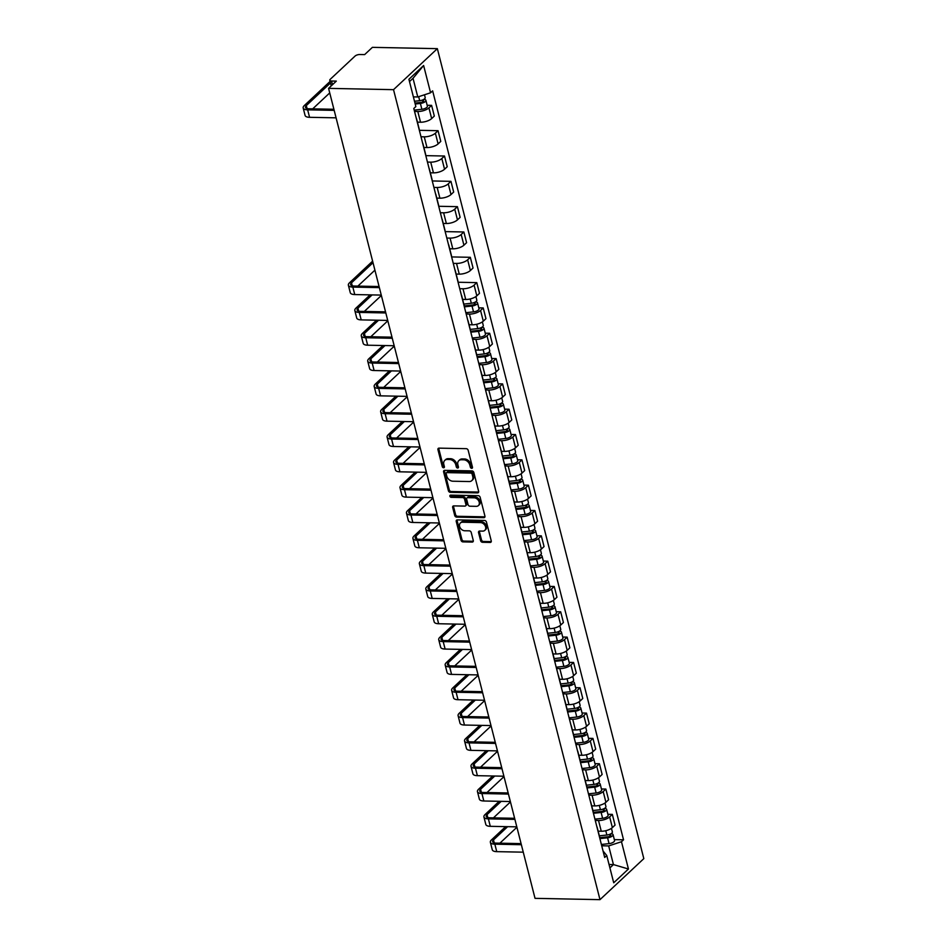 <?xml version="1.0" encoding="UTF-8"?>
<svg xmlns="http://www.w3.org/2000/svg" width="947" height="947" viewBox="0 0 947 947"><rect width="100%" height="100%" fill="white"/><g stroke="black" fill="none" stroke-linecap="round" stroke-linejoin="round"><path stroke-width="1.42" d="M471.713 468.315A1.255 0.935 -133.1 0 0 472.482 467.226L468.173 450.298A1.787 1.338 -133.1 0 0 466.255 448.677L439.053 448.132A1.787 1.338 -133.1 0 0 437.952 449.695L442.261 466.622A1.255 0.935 -133.1 0 0 444.38 466.658L443.823 464.468A5.718 4.297 -133.1 0 1 444.759 460.396A5.718 4.297 -133.1 0 1 447.363 459.473L449.624 459.52A5.718 4.297 -133.1 0 1 455.756 464.717L456.312 466.907A1.255 0.935 -133.1 0 0 458.431 466.942L457.875 464.752A5.718 4.297 -133.1 0 1 458.798 460.68A5.718 4.297 -133.1 0 1 461.414 459.757L463.675 459.792A5.718 4.297 -133.1 0 1 469.807 464.989L470.363 467.179A1.255 0.935 -133.1 0 0 471.713 468.315M480.603 540.666A1.787 1.338 -133.1 0 0 482.52 542.288L490.155 542.442A1.787 1.338 -133.1 0 0 491.256 540.879L486.462 522.069A1.787 1.338 -133.1 0 0 484.544 520.448L457.354 519.903A1.787 1.338 -133.1 0 0 456.241 521.466L461.035 540.275A1.787 1.338 -133.1 0 0 462.953 541.897L472.174 542.075A1.787 1.338 -133.1 0 0 473.275 540.512L471.227 532.474A1.787 1.338 -133.1 0 0 469.31 530.841L464.74 530.758A4.771 3.587 -133.1 0 1 460.147 527.739A4.771 3.587 -133.1 0 1 460.384 523.004A4.771 3.587 -133.1 0 1 462.562 522.235L480.472 522.59A4.771 3.587 -133.1 0 1 485.065 525.609A4.771 3.587 -133.1 0 1 484.817 530.344A4.771 3.587 -133.1 0 1 482.639 531.113L479.656 531.054A1.787 1.338 -133.1 0 0 478.555 532.616L480.603 540.666L481.478 539.837A1.787 1.338 -133.1 0 0 483.396 541.471L491.031 541.613A1.787 1.338 -133.1 0 0 491.28 541.601M599.984 899.65L535.031 898.348L328.573 88.367L393.526 89.669L599.984 899.65L643.818 858.633L437.348 48.652L372.396 47.35L364.642 54.606L359.872 54.512A3.634 1.421 -14.3 0 0 355.03 56.098L330.231 79.311A3.634 1.421 -14.3 0 0 329.781 80.27A3.634 1.421 -14.3 0 0 331.557 81.016L332.492 84.697M477.525 492.89A1.787 1.338 -133.1 0 0 478.626 491.327L473.831 472.517A1.787 1.338 -133.1 0 0 471.914 470.896L444.723 470.351A1.787 1.338 -133.1 0 0 443.61 471.914L448.405 490.724A1.787 1.338 -133.1 0 0 450.322 492.345L477.525 492.89L478.401 492.061A1.787 1.338 -133.1 0 0 478.649 492.049M480.153 497.293L484.935 516.103A1.787 1.338 -133.1 0 1 483.834 517.666L456.643 517.121A1.787 1.338 -133.1 0 1 454.726 515.499L452.678 507.45A1.787 1.338 -133.1 0 1 453.779 505.887L464.811 506.1A1.787 1.338 -133.1 0 0 465.912 504.538L464.551 499.211A1.787 1.338 -133.1 0 0 462.633 497.577L451.151 497.353A1.255 0.935 -133.1 0 1 450.583 495.127L478.235 495.672A1.787 1.338 -133.1 0 1 480.153 497.293M328.573 88.367L336.327 81.111L331.557 81.016M393.526 89.669L437.348 48.652M416.147 117.736A8.369 3.267 165.7 0 1 416.443 118.292A8.369 3.267 165.7 0 1 416.455 118.931M417.426 122.151L420.539 122.222A8.369 3.267 -14.3 0 0 431.654 118.588L428.92 107.875A8.369 3.267 165.7 0 1 417.805 111.509L414.549 111.438M428.92 107.875L431.595 105.366L427.156 105.283M419.19 129.644A8.369 3.267 -14.3 0 0 419.178 129.017L416.443 118.292M431.654 118.588L434.318 116.079L431.595 105.366M422.611 143.056A8.369 3.267 165.7 0 1 422.907 143.624A8.369 3.267 165.7 0 1 422.907 144.252M419.355 130.319L438.047 130.698L435.371 133.196A8.369 3.267 165.7 0 1 424.256 136.83L421.001 136.759M425.641 154.965A8.369 3.267 -14.3 0 0 425.629 154.337L422.907 143.624M423.889 147.483L426.99 147.543A8.369 3.267 -14.3 0 0 438.106 143.908L440.781 141.411L438.047 130.698M429.062 168.388A8.369 3.267 165.7 0 1 429.358 168.945A8.369 3.267 165.7 0 1 429.358 169.572M425.807 155.639L444.498 156.018L441.823 158.516A8.369 3.267 165.7 0 1 430.719 162.15L427.452 162.079M432.092 180.285A8.369 3.267 -14.3 0 0 432.092 179.658L429.358 168.945M430.34 172.804L433.442 172.863A8.369 3.267 -14.3 0 0 444.557 169.229L447.233 166.731L444.498 156.018M435.513 193.709A8.369 3.267 165.7 0 1 435.809 194.265A8.369 3.267 165.7 0 1 435.821 194.893M432.27 180.96L450.95 181.339L448.286 183.836A8.369 3.267 165.7 0 1 437.171 187.47L433.904 187.411M438.544 205.606A8.369 3.267 -14.3 0 0 438.544 204.978L435.809 194.265M436.792 198.124L439.905 198.183A8.369 3.267 -14.3 0 0 451.009 194.549L453.684 192.052L450.95 181.339M441.965 219.029A8.369 3.267 165.7 0 1 442.261 219.586A8.369 3.267 165.7 0 1 442.273 220.213M438.721 206.28L457.413 206.659L454.738 209.157A8.369 3.267 165.7 0 1 443.622 212.791L440.367 212.732M445.007 230.926A8.369 3.267 -14.3 0 0 444.995 230.299L442.261 219.586M443.243 223.445L446.357 223.504A8.369 3.267 -14.3 0 0 457.472 219.87L460.135 217.372L457.413 206.659M448.428 244.35A8.369 3.267 165.7 0 1 448.724 244.906A8.369 3.267 165.7 0 1 448.724 245.545M445.173 231.613L463.864 231.979L461.189 234.489A8.369 3.267 165.7 0 1 450.074 238.111L446.818 238.052M451.459 256.258A8.369 3.267 -14.3 0 0 451.447 255.619L448.724 244.906M449.707 248.765L452.808 248.824A8.369 3.267 -14.3 0 0 463.923 245.202L466.599 242.692L463.864 231.979M454.88 269.67A8.369 3.267 165.7 0 1 455.176 270.226A8.369 3.267 165.7 0 1 455.176 270.866M451.624 256.933L470.316 257.3L467.64 259.809A8.369 3.267 165.7 0 1 456.537 263.432L453.27 263.373M457.91 281.579A8.369 3.267 -14.3 0 0 457.91 280.939L455.176 270.226M456.158 274.085L459.259 274.145A8.369 3.267 -14.3 0 0 470.375 270.522L473.05 268.013L470.316 257.3M461.331 294.99A8.369 3.267 165.7 0 1 461.627 295.547A8.369 3.267 165.7 0 1 461.639 296.186M458.088 282.253L476.779 282.62L474.104 285.13A8.369 3.267 165.7 0 1 462.988 288.764L459.721 288.693M475.406 301.975A4.546 1.776 -14.3 0 1 477.537 302.91A4.546 1.776 -14.3 0 1 472.032 306.023L464.373 306.864A8.369 3.267 -14.3 0 0 464.361 306.26L461.627 295.547M462.61 299.406L465.723 299.477A8.369 3.267 -14.3 0 0 476.826 295.843L479.502 293.333L476.779 282.62M467.782 320.311A8.369 3.267 165.7 0 1 468.078 320.879A8.369 3.267 165.7 0 1 468.09 321.507M478.791 307.858L483.23 307.953L480.555 310.45A8.369 3.267 165.7 0 1 469.44 314.084L466.184 314.013M470.825 332.219A8.369 3.267 -14.3 0 0 470.813 331.592L468.078 320.879M469.061 324.726L472.174 324.797A8.369 3.267 -14.3 0 0 483.29 321.163L485.953 318.666L483.23 307.953M474.246 345.643A8.369 3.267 165.7 0 1 474.542 346.2A8.369 3.267 165.7 0 1 474.542 346.827M485.255 333.178L489.682 333.273L487.007 335.771A8.369 3.267 165.7 0 1 475.891 339.405L472.636 339.334M477.276 357.54A8.369 3.267 -14.3 0 0 477.264 356.912L474.542 346.2M475.524 350.059L478.626 350.118A8.369 3.267 -14.3 0 0 489.741 346.484L492.416 343.986L489.682 333.273M480.697 370.964A8.369 3.267 165.7 0 1 480.993 371.52A8.369 3.267 165.7 0 1 481.005 372.147M491.706 358.499L496.133 358.593L493.458 361.091A8.369 3.267 165.7 0 1 482.354 364.725L479.087 364.654M483.728 382.86A8.369 3.267 -14.3 0 0 483.728 382.233L480.993 371.52M481.976 375.379L485.077 375.438A8.369 3.267 -14.3 0 0 496.192 371.804L498.868 369.306L496.133 358.593M487.149 396.284A8.369 3.267 165.7 0 1 487.445 396.84A8.369 3.267 165.7 0 1 487.456 397.468M498.158 383.819L502.597 383.914L499.921 386.412A8.369 3.267 165.7 0 1 488.806 390.046L485.539 389.986M501.223 403.268A4.546 1.776 -14.3 0 1 503.354 404.191A4.546 1.776 -14.3 0 1 497.85 407.317L490.191 408.145A8.369 3.267 -14.3 0 0 490.179 407.553L487.445 396.84M488.427 400.699L491.54 400.759A8.369 3.267 -14.3 0 0 502.644 397.124L505.319 394.627L502.597 383.914M493.6 421.604A8.369 3.267 165.7 0 1 493.896 422.161A8.369 3.267 165.7 0 1 493.908 422.8M504.621 409.151L509.048 409.234L506.373 411.732A8.369 3.267 165.7 0 1 495.257 415.366L492.002 415.307M507.675 428.589A4.546 1.776 -14.3 0 1 509.806 429.512A4.546 1.776 -14.3 0 1 504.301 432.637L496.642 433.466A8.369 3.267 -14.3 0 0 496.63 432.874L493.896 422.161M494.89 426.02L497.992 426.079A8.369 3.267 -14.3 0 0 509.107 422.457L511.782 419.947L509.048 409.234M500.063 446.925A8.369 3.267 165.7 0 1 500.359 447.481A8.369 3.267 165.7 0 1 500.359 448.12M511.072 434.472L515.499 434.555L512.824 437.064A8.369 3.267 165.7 0 1 501.709 440.686L498.453 440.627M503.094 458.833A8.369 3.267 -14.3 0 0 503.082 458.194L500.359 447.481M501.342 451.34L504.443 451.399A8.369 3.267 -14.3 0 0 515.559 447.777L518.234 445.268L515.499 434.555M506.515 472.245A8.369 3.267 165.7 0 1 506.811 472.802A8.369 3.267 165.7 0 1 506.823 473.441M517.524 459.792L521.951 459.875L519.276 462.385A8.369 3.267 165.7 0 1 508.172 466.019L504.905 465.948M509.545 484.154A8.369 3.267 -14.3 0 0 509.545 483.515L506.811 472.802M507.793 476.661L510.895 476.732A8.369 3.267 -14.3 0 0 522.01 473.098L524.685 470.588L521.951 459.875M512.966 497.566A8.369 3.267 165.7 0 1 513.262 498.134A8.369 3.267 165.7 0 1 513.274 498.761M523.975 485.113L528.414 485.207L525.739 487.705A8.369 3.267 165.7 0 1 514.623 491.339L511.368 491.268M515.997 509.474A8.369 3.267 -14.3 0 0 515.997 508.847L513.262 498.134M514.245 501.981L517.358 502.052A8.369 3.267 -14.3 0 0 528.462 498.418L531.137 495.92L528.414 485.207M519.418 522.898A8.369 3.267 165.7 0 1 519.725 523.454A8.369 3.267 165.7 0 1 519.725 524.082M530.438 510.433L534.866 510.528L532.19 513.025A8.369 3.267 165.7 0 1 521.075 516.66L517.82 516.588M522.46 534.795A8.369 3.267 -14.3 0 0 522.448 534.167L519.725 523.454M520.708 527.313L523.809 527.372A8.369 3.267 -14.3 0 0 534.925 523.738L537.6 521.241L534.866 510.528M525.881 548.218A8.369 3.267 165.7 0 1 526.177 548.775A8.369 3.267 165.7 0 1 526.177 549.402M536.89 535.753L541.317 535.848L538.642 538.346A8.369 3.267 165.7 0 1 527.538 541.98L524.271 541.909M539.944 555.202A4.546 1.776 -14.3 0 1 542.075 556.126A4.546 1.776 -14.3 0 1 536.57 559.251L528.923 560.079A8.369 3.267 -14.3 0 0 528.9 559.488L526.177 548.775M527.159 552.634L530.261 552.693A8.369 3.267 -14.3 0 0 541.376 549.059L544.052 546.561L541.317 535.848M532.332 573.539A8.369 3.267 165.7 0 1 532.628 574.095A8.369 3.267 165.7 0 1 532.64 574.722M543.341 561.074L547.768 561.169L545.105 563.666A8.369 3.267 165.7 0 1 533.99 567.3L530.722 567.241M546.395 580.523A4.546 1.776 -14.3 0 1 548.538 581.446A4.546 1.776 -14.3 0 1 543.022 584.571L535.375 585.4A8.369 3.267 -14.3 0 0 535.363 584.808L532.628 574.095M533.611 577.954L536.712 578.013A8.369 3.267 -14.3 0 0 547.828 574.379L550.503 571.881L547.768 561.169M538.784 598.859A8.369 3.267 165.7 0 1 539.08 599.415A8.369 3.267 165.7 0 1 539.092 600.055M549.793 586.406L554.232 586.489L551.556 588.987A8.369 3.267 165.7 0 1 540.441 592.621L537.186 592.562M541.826 610.768A8.369 3.267 -14.3 0 0 541.814 610.128L539.08 599.415M540.062 603.275L543.176 603.334A8.369 3.267 -14.3 0 0 554.279 599.7L556.954 597.202L554.232 586.489M545.235 624.18A8.369 3.267 165.7 0 1 545.543 624.736A8.369 3.267 165.7 0 1 545.543 625.375M556.256 611.726L560.683 611.809L558.008 614.319A8.369 3.267 165.7 0 1 546.893 617.941L543.637 617.882M548.277 636.088A8.369 3.267 -14.3 0 0 548.266 635.449L545.543 624.736M546.526 628.595L549.627 628.654A8.369 3.267 -14.3 0 0 560.742 625.032L563.418 622.522L560.683 611.809M551.699 649.5A8.369 3.267 165.7 0 1 551.994 650.056A8.369 3.267 165.7 0 1 551.994 650.696M562.707 637.047L567.135 637.13L564.459 639.639A8.369 3.267 165.7 0 1 553.356 643.273L550.089 643.202M554.729 661.408A8.369 3.267 -14.3 0 0 554.717 660.769L551.994 650.056M552.977 653.915L556.078 653.986A8.369 3.267 -14.3 0 0 567.194 650.352L569.869 647.843L567.135 637.13M558.15 674.82A8.369 3.267 165.7 0 1 558.446 675.389A8.369 3.267 165.7 0 1 558.458 676.016M569.159 662.367L573.586 662.45L570.923 664.96A8.369 3.267 165.7 0 1 559.807 668.594L556.54 668.523M561.18 686.729A8.369 3.267 -14.3 0 0 561.18 686.102L558.446 675.389M559.428 679.236L562.542 679.307A8.369 3.267 -14.3 0 0 573.645 675.673L576.321 673.175L573.586 662.45M564.601 700.153A8.369 3.267 165.7 0 1 564.897 700.709A8.369 3.267 165.7 0 1 564.909 701.336M575.61 687.688L580.049 687.782L577.374 690.28A8.369 3.267 165.7 0 1 566.259 693.914L563.003 693.843M578.676 707.137A4.546 1.776 -14.3 0 1 580.807 708.06A4.546 1.776 -14.3 0 1 575.303 711.185L567.644 712.014A8.369 3.267 -14.3 0 0 567.632 711.422L564.897 700.709M565.88 704.568L568.993 704.627A8.369 3.267 -14.3 0 0 580.109 700.993L582.772 698.495L580.049 687.782M571.065 725.473A8.369 3.267 165.7 0 1 571.361 726.029A8.369 3.267 165.7 0 1 571.361 726.657M582.074 713.008L586.501 713.103L583.826 715.601A8.369 3.267 165.7 0 1 572.71 719.235L569.455 719.164M585.128 732.457A4.546 1.776 -14.3 0 1 587.258 733.38A4.546 1.776 -14.3 0 1 581.754 736.506L574.095 737.334A8.369 3.267 -14.3 0 0 574.083 736.742L571.361 726.029M572.343 729.888L575.445 729.948A8.369 3.267 -14.3 0 0 586.56 726.313L589.235 723.816L586.501 713.103M577.516 750.793A8.369 3.267 165.7 0 1 577.812 751.35A8.369 3.267 165.7 0 1 577.812 751.977M588.525 738.329L592.952 738.423L590.277 740.921A8.369 3.267 165.7 0 1 579.173 744.555L575.906 744.496M580.547 762.69A8.369 3.267 -14.3 0 0 580.547 762.063L577.812 751.35M578.795 755.209L581.896 755.268A8.369 3.267 -14.3 0 0 593.011 751.634L595.687 749.136L592.952 738.423M583.968 776.114A8.369 3.267 165.7 0 1 584.263 776.67A8.369 3.267 165.7 0 1 584.275 777.298M594.976 763.661L599.404 763.744L596.74 766.241A8.369 3.267 165.7 0 1 585.625 769.875L582.358 769.816M586.998 788.022A8.369 3.267 -14.3 0 0 586.998 787.383L584.263 776.67M585.246 780.529L588.359 780.588A8.369 3.267 -14.3 0 0 599.463 776.954L602.138 774.457L599.404 763.744M590.419 801.434A8.369 3.267 165.7 0 1 590.715 801.991A8.369 3.267 165.7 0 1 590.727 802.63M601.428 788.981L605.867 789.064L603.192 791.574A8.369 3.267 165.7 0 1 592.076 795.196L588.821 795.137M593.461 813.343A8.369 3.267 -14.3 0 0 593.449 812.704L590.715 801.991M591.697 805.85L594.811 805.909A8.369 3.267 -14.3 0 0 605.926 802.287L608.59 799.777L605.867 789.064M596.882 826.755A8.369 3.267 165.7 0 1 597.178 827.311A8.369 3.267 165.7 0 1 597.178 827.95M607.891 814.302L612.318 814.384L609.643 816.894A8.369 3.267 165.7 0 1 598.528 820.516L595.272 820.457M599.913 838.663A8.369 3.267 -14.3 0 0 599.901 838.024L597.178 827.311M598.161 831.17L601.262 831.241A8.369 3.267 -14.3 0 0 612.378 827.607L615.053 825.097L612.318 814.384M413.389 96.878L417.781 96.973L413.022 78.305L409.495 81.608M609.915 867.89L613.443 864.587L608.684 845.92L621.481 841.729L628.441 869.003L613.715 882.782L606.755 855.52L604.695 857.449L413.792 108.491L415.851 106.573L408.903 79.299L423.629 65.521L430.577 92.782L417.781 96.973M621.481 841.729L623.54 839.811L432.637 90.853L430.577 92.782M609.051 864.493L613.443 864.587L628.441 869.003M603.061 850.998L606.755 855.52M608.684 845.92L601.724 845.778M614.343 839.622L623.54 839.811M423.629 65.521L413.022 78.305M472.517 467.498A1.255 0.935 -133.1 0 1 471.239 466.362L470.683 464.172A5.718 4.297 -133.1 0 0 464.551 458.975L463.675 459.792M458.798 460.68L459.686 459.863A5.718 4.297 -133.1 0 1 462.29 458.928L464.551 458.975M444.759 460.396L445.635 459.579A5.718 4.297 -133.1 0 1 448.239 458.656L450.5 458.691A5.718 4.297 -133.1 0 1 456.632 463.888L457.188 466.078A1.255 0.935 -133.1 0 0 458.466 467.214M438.804 448.144A1.787 1.338 -133.1 0 0 438.828 448.866L443.137 465.806A1.255 0.935 -133.1 0 0 444.415 466.93M444.474 470.375A1.787 1.338 -133.1 0 0 444.498 471.097L449.28 489.895A1.787 1.338 -133.1 0 0 451.198 491.517L478.401 492.061M472.162 474.234A1.255 0.935 -133.1 0 0 470.825 473.098L446.948 472.624A1.255 0.935 -133.1 0 0 446.179 473.713L446.771 476.021A5.718 4.297 -133.1 0 0 452.903 481.218L469.215 481.55A5.718 4.297 -133.1 0 0 471.819 480.614A5.718 4.297 -133.1 0 0 472.754 476.542L472.162 474.234L473.038 473.417A1.255 0.935 -133.1 0 0 471.701 472.281L470.825 473.098M446.38 472.825L447.256 471.997A1.255 0.935 -133.1 0 1 447.824 471.795L471.701 472.281M471.819 480.614L472.695 479.798A5.718 4.297 -133.1 0 0 473.63 475.725L472.754 476.542M473.038 473.417L473.63 475.725M453.53 505.899A1.787 1.338 -133.1 0 0 453.554 506.633L455.602 514.671A1.787 1.338 -133.1 0 0 457.519 516.293L484.71 516.837A1.787 1.338 -133.1 0 0 484.959 516.825M465.616 505.816L466.492 505A1.787 1.338 -133.1 0 0 466.788 503.721L465.427 498.382A1.787 1.338 -133.1 0 0 463.509 496.761L452.027 496.536L451.151 497.353M450.654 495.127A1.255 0.935 -133.1 0 0 452.027 496.536M476.246 506.337A4.771 3.587 -133.1 0 0 478.424 505.556A4.771 3.587 -133.1 0 0 478.673 500.821A4.771 3.587 -133.1 0 0 474.08 497.814L467.771 497.684A1.787 1.338 -133.1 0 0 466.67 499.247L468.031 504.585A1.787 1.338 -133.1 0 0 469.949 506.207L476.246 506.337M478.424 505.556L479.3 504.739A4.771 3.587 -133.1 0 0 479.549 500.004A4.771 3.587 -133.1 0 0 474.956 496.986L474.08 497.814M466.954 497.98L467.83 497.151A1.787 1.338 -133.1 0 1 468.647 496.867L474.956 496.986M479.407 531.066A1.787 1.338 -133.1 0 0 479.431 531.8L481.478 539.837M484.817 530.344L485.693 529.515A4.771 3.587 -133.1 0 0 485.941 524.78A4.771 3.587 -133.1 0 0 481.348 521.773L480.472 522.59M460.384 523.004L461.26 522.188A4.771 3.587 -133.1 0 1 463.438 521.406L481.348 521.773M457.105 519.927A1.787 1.338 -133.1 0 0 457.117 520.649L461.911 539.447A1.787 1.338 -133.1 0 0 463.829 541.068L473.05 541.258A1.787 1.338 -133.1 0 0 473.299 541.246M414.964 103.069L420.965 102.418A2.178 0.852 -14.3 0 0 423.605 100.915A2.178 0.852 -14.3 0 0 422.54 100.465L423.558 99.518M415.2 104.016L420.385 103.448A4.546 1.776 -14.3 0 0 425.901 100.335A4.546 1.776 -14.3 0 0 423.771 99.399M414.206 110.124L421.877 109.296A4.546 1.776 -14.3 0 0 427.393 106.171L425.901 100.335M422.433 100.027L422.883 101.814M414.502 101.258L419.687 100.69A4.546 1.776 -14.3 0 0 425.191 97.565L424.481 94.783M330.467 82.969L306.319 105.579A6.818 2.663 -14.3 0 0 305.479 107.378A6.818 2.663 -14.3 0 0 308.805 108.775L333.9 109.272M334.173 110.373L307.657 109.84A9.186 3.575 165.7 0 1 303.182 107.97A9.186 3.575 165.7 0 1 304.318 105.543L330.077 81.43M336.078 117.83L309.562 117.31A9.186 3.575 165.7 0 1 305.088 115.427L303.182 107.97M329.734 92.913L312.699 108.846M464.267 305.893L472.6 304.993A2.178 0.852 -14.3 0 0 475.24 303.49A2.178 0.852 -14.3 0 0 474.175 303.04L475.193 302.105M465.841 312.699L473.512 311.871A4.546 1.776 -14.3 0 0 479.028 308.746L477.537 302.91M474.068 302.614L474.518 304.389M463.805 304.082L471.322 303.265A4.546 1.776 -14.3 0 0 476.826 300.152L475.915 296.565M470.718 331.213L479.052 330.314A2.178 0.852 -14.3 0 0 481.703 328.81A2.178 0.852 -14.3 0 0 480.638 328.372L481.644 327.425M470.825 332.184L478.484 331.355A4.546 1.776 -14.3 0 0 483.988 328.23A4.546 1.776 -14.3 0 0 481.857 327.307M472.304 338.032L479.975 337.191A4.546 1.776 -14.3 0 0 485.48 334.066L483.988 328.23M480.52 327.934L480.981 329.71M470.257 329.402L477.773 328.585A4.546 1.776 -14.3 0 0 483.29 325.472L482.378 321.885M477.17 356.534L485.503 355.634A2.178 0.852 -14.3 0 0 488.155 354.131A2.178 0.852 -14.3 0 0 487.089 353.693L488.096 352.746M477.288 357.504L484.935 356.676A4.546 1.776 -14.3 0 0 490.439 353.551A4.546 1.776 -14.3 0 0 488.309 352.627M478.756 363.352L486.427 362.512A4.546 1.776 -14.3 0 0 491.931 359.398L490.439 353.551M486.983 353.255L487.433 355.03M476.708 354.734L484.237 353.918A4.546 1.776 -14.3 0 0 489.741 350.792L488.83 347.206M483.633 381.854L491.967 380.954A2.178 0.852 -14.3 0 0 494.606 379.451A2.178 0.852 -14.3 0 0 493.541 379.013L494.547 378.066M483.739 382.825L491.386 381.996A4.546 1.776 -14.3 0 0 496.903 378.871A4.546 1.776 -14.3 0 0 494.76 377.948M485.207 388.672L492.878 387.832A4.546 1.776 -14.3 0 0 498.382 384.719L496.903 378.871M493.434 378.575L493.884 380.351M483.171 380.055L490.688 379.238A4.546 1.776 -14.3 0 0 496.192 376.113L495.281 372.538M490.084 407.186L498.418 406.275A2.178 0.852 -14.3 0 0 501.058 404.783A2.178 0.852 -14.3 0 0 499.992 404.333L501.01 403.386M491.659 413.993L499.329 413.164A4.546 1.776 -14.3 0 0 504.846 410.039L503.354 404.191M499.886 403.896L500.336 405.683M489.623 405.375L497.139 404.558A4.546 1.776 -14.3 0 0 502.644 401.433L501.732 397.858M496.536 432.507L504.869 431.595A2.178 0.852 -14.3 0 0 507.521 430.104A2.178 0.852 -14.3 0 0 506.456 429.654L507.462 428.707M498.122 439.313L505.793 438.485A4.546 1.776 -14.3 0 0 511.297 435.36L509.806 429.512M506.337 429.216L506.799 431.003M496.074 430.696L503.591 429.879A4.546 1.776 -14.3 0 0 509.107 426.754L508.196 423.179M502.987 457.827L511.321 456.916A2.178 0.852 -14.3 0 0 513.972 455.424A2.178 0.852 -14.3 0 0 512.907 454.974L513.913 454.027M503.106 458.786L510.753 457.957A4.546 1.776 -14.3 0 0 516.257 454.844A4.546 1.776 -14.3 0 0 514.126 453.909M504.573 464.634L512.244 463.805A4.546 1.776 -14.3 0 0 517.749 460.68L516.257 454.844M512.801 454.536L513.25 456.324M502.526 456.016L510.054 455.199A4.546 1.776 -14.3 0 0 515.559 452.074L514.647 448.499M509.45 483.148L517.784 482.248A2.178 0.852 -14.3 0 0 520.424 480.745A2.178 0.852 -14.3 0 0 519.358 480.295L520.377 479.36M509.557 484.118L517.204 483.278A4.546 1.776 -14.3 0 0 522.72 480.165A4.546 1.776 -14.3 0 0 520.578 479.229M511.025 489.954L518.696 489.126A4.546 1.776 -14.3 0 0 524.2 486L522.72 480.165M519.252 479.857L519.702 481.644M508.989 481.336L516.506 480.52A4.546 1.776 -14.3 0 0 522.01 477.406L521.099 473.82M515.902 508.468L524.236 507.568A2.178 0.852 -14.3 0 0 526.875 506.065A2.178 0.852 -14.3 0 0 525.81 505.627L526.828 504.68M516.008 509.439L523.667 508.61A4.546 1.776 -14.3 0 0 529.172 505.485A4.546 1.776 -14.3 0 0 527.041 504.562M517.488 515.275L525.147 514.446A4.546 1.776 -14.3 0 0 530.663 511.321L529.172 505.485M525.703 505.189L526.153 506.965M515.44 506.657L522.957 505.84A4.546 1.776 -14.3 0 0 528.462 502.727L527.55 499.14M522.353 533.788L530.687 532.889A2.178 0.852 -14.3 0 0 533.339 531.385A2.178 0.852 -14.3 0 0 532.273 530.947L533.279 530M522.46 534.759L530.119 533.93A4.546 1.776 -14.3 0 0 535.623 530.805A4.546 1.776 -14.3 0 0 533.492 529.882M523.94 540.607L531.61 539.766A4.546 1.776 -14.3 0 0 537.115 536.653L535.623 530.805M532.155 530.509L532.616 532.285M521.892 531.977L529.409 531.172A4.546 1.776 -14.3 0 0 534.925 528.047L534.013 524.46M528.805 559.109L537.138 558.209A2.178 0.852 -14.3 0 0 539.79 556.706A2.178 0.852 -14.3 0 0 538.725 556.268L539.731 555.321M530.391 565.927L538.062 565.087A4.546 1.776 -14.3 0 0 543.566 561.973L542.075 556.126M538.618 555.83L539.068 557.605M528.343 557.31L535.872 556.493A4.546 1.776 -14.3 0 0 541.376 553.368L540.465 549.793M535.268 584.441L543.602 583.53A2.178 0.852 -14.3 0 0 546.241 582.038A2.178 0.852 -14.3 0 0 545.176 581.588L546.194 580.641M536.842 591.248L544.513 590.419A4.546 1.776 -14.3 0 0 550.029 587.294L548.538 581.446M545.07 581.15L545.519 582.938M534.806 582.63L542.323 581.813A4.546 1.776 -14.3 0 0 547.828 578.688L546.916 575.113M541.72 609.761L550.053 608.85A2.178 0.852 -14.3 0 0 552.693 607.358A2.178 0.852 -14.3 0 0 551.639 606.909L552.646 605.962M541.826 610.72L549.485 609.892A4.546 1.776 -14.3 0 0 554.989 606.767A4.546 1.776 -14.3 0 0 552.859 605.843M543.306 616.568L550.965 615.739A4.546 1.776 -14.3 0 0 556.481 612.614L554.989 606.767M551.521 606.471L551.971 608.258M541.258 607.95L548.775 607.134A4.546 1.776 -14.3 0 0 554.291 604.008L553.368 600.434M548.171 635.082L556.505 634.17A2.178 0.852 -14.3 0 0 559.156 632.679A2.178 0.852 -14.3 0 0 558.091 632.229L559.097 631.282M548.277 636.041L555.936 635.212A4.546 1.776 -14.3 0 0 561.441 632.087A4.546 1.776 -14.3 0 0 559.31 631.164M549.757 641.888L557.428 641.06A4.546 1.776 -14.3 0 0 562.932 637.935L561.441 632.087M557.972 631.791L558.434 633.579M547.709 633.271L555.226 632.454A4.546 1.776 -14.3 0 0 560.742 629.329L559.831 625.754M373.011 262.698L351.503 282.833A6.818 2.663 -14.3 0 0 350.662 284.633A6.818 2.663 -14.3 0 0 353.977 286.03L379.084 286.527M379.356 287.628L352.84 287.095A9.186 3.575 165.7 0 1 348.366 285.213A9.186 3.575 165.7 0 1 349.502 282.798L372.609 261.159M381.262 295.085L354.746 294.564A9.186 3.575 165.7 0 1 350.272 292.682L348.366 285.213M374.905 270.167L357.883 286.101M372.112 294.908L357.954 308.154A6.818 2.663 -14.3 0 0 357.114 309.953A6.818 2.663 -14.3 0 0 360.44 311.35L385.536 311.847M385.808 312.948L359.292 312.415A9.186 3.575 165.7 0 1 354.817 310.545A9.186 3.575 165.7 0 1 355.954 308.118L370.111 294.872M387.714 320.417L361.198 319.885A9.186 3.575 165.7 0 1 356.723 318.003L354.817 310.545M381.369 295.488L364.335 311.421M378.563 320.228L364.406 333.474A6.818 2.663 -14.3 0 0 363.565 335.274A6.818 2.663 -14.3 0 0 366.891 336.67L391.987 337.168M392.271 338.268L365.755 337.736A9.186 3.575 165.7 0 1 361.281 335.865A9.186 3.575 165.7 0 1 362.405 333.439L376.563 320.193M394.177 345.738L367.661 345.205A9.186 3.575 165.7 0 1 363.186 343.335L361.281 335.865M387.82 320.808L370.798 336.753M385.015 345.548L370.857 358.795A6.818 2.663 -14.3 0 0 370.028 360.606A6.818 2.663 -14.3 0 0 373.343 361.991L398.438 362.5M398.723 363.589L372.207 363.056A9.186 3.575 165.7 0 1 367.732 361.186A9.186 3.575 165.7 0 1 368.857 358.759L383.014 345.513M400.628 371.058L374.112 370.526A9.186 3.575 165.7 0 1 369.638 368.655L367.732 361.186M394.272 346.14L377.249 362.074M391.466 370.869L377.32 384.127A6.818 2.663 -14.3 0 0 376.48 385.926A6.818 2.663 -14.3 0 0 379.806 387.311L404.831 387.82M405.174 388.909L378.658 388.377A9.186 3.575 165.7 0 1 374.183 386.506A9.186 3.575 165.7 0 1 375.32 384.08L389.466 370.833M407.08 396.379L380.564 395.846A9.186 3.575 165.7 0 1 376.089 393.976L374.183 386.506M400.723 371.461L383.701 387.394M397.929 396.201L383.772 409.447A6.818 2.663 -14.3 0 0 382.931 411.247A6.818 2.663 -14.3 0 0 386.258 412.632L411.353 413.141M411.637 414.23L385.121 413.697A9.186 3.575 165.7 0 1 380.647 411.827A9.186 3.575 165.7 0 1 381.771 409.4L395.929 396.154M413.531 421.699L387.015 421.166A9.186 3.575 165.7 0 1 382.541 419.296L380.647 411.827M407.186 396.781L390.152 412.714M404.381 421.522L390.223 434.768A6.818 2.663 -14.3 0 0 389.383 436.567A6.818 2.663 -14.3 0 0 392.709 437.964L417.805 438.461M418.089 439.55L391.573 439.029A9.186 3.575 165.7 0 1 387.098 437.147A9.186 3.575 165.7 0 1 388.223 434.72L402.38 421.474M419.995 447.02L393.478 446.487A9.186 3.575 165.7 0 1 389.004 444.617L387.098 437.147M413.638 422.102L396.615 438.035M410.832 446.842L396.675 460.088A6.818 2.663 -14.3 0 0 395.846 461.887A6.818 2.663 -14.3 0 0 399.161 463.284L424.256 463.781M424.54 464.882L398.024 464.35A9.186 3.575 165.7 0 1 393.55 462.467A9.186 3.575 165.7 0 1 394.674 460.053L408.832 446.795M426.446 472.34L399.93 471.819A9.186 3.575 165.7 0 1 395.455 469.937L393.55 462.467M420.089 447.422L403.067 463.355M417.296 472.162L403.138 485.409A6.818 2.663 -14.3 0 0 402.297 487.208A6.818 2.663 -14.3 0 0 405.624 488.605L430.719 489.102M430.992 490.203L404.476 489.67A9.186 3.575 165.7 0 1 400.001 487.8A9.186 3.575 165.7 0 1 401.137 485.373L415.283 472.127M432.897 497.672L406.381 497.139A9.186 3.575 165.7 0 1 401.907 495.257L400.001 487.8M426.541 472.742L409.518 488.676M423.747 497.483L409.589 510.729A6.818 2.663 -14.3 0 0 408.749 512.528A6.818 2.663 -14.3 0 0 412.075 513.925L437.112 514.422M437.455 515.523L410.939 514.99A9.186 3.575 165.7 0 1 406.464 513.12A9.186 3.575 165.7 0 1 407.589 510.693L421.746 497.447M439.349 522.993L412.833 522.46A9.186 3.575 165.7 0 1 408.358 520.59L406.464 513.12M433.004 498.063L415.97 514.008M430.198 522.803L416.041 536.049A6.818 2.663 -14.3 0 0 415.2 537.86A6.818 2.663 -14.3 0 0 418.527 539.245L443.622 539.754M443.906 540.844L417.39 540.311A9.186 3.575 165.7 0 1 412.916 538.441A9.186 3.575 165.7 0 1 414.04 536.014L428.198 522.768M445.812 548.313L419.296 547.78A9.186 3.575 165.7 0 1 414.822 545.91L412.916 538.441M439.455 523.395L422.433 539.328M436.65 548.124L422.492 561.382A6.818 2.663 -14.3 0 0 421.664 563.181A6.818 2.663 -14.3 0 0 424.978 564.566L450.085 565.075M450.358 566.164L423.842 565.631A9.186 3.575 165.7 0 1 419.367 563.761A9.186 3.575 165.7 0 1 420.492 561.334L434.649 548.088M452.264 573.633L425.748 573.101A9.186 3.575 165.7 0 1 421.273 571.23L419.367 563.761M445.907 548.715L428.884 564.649M443.113 573.444L428.955 586.702A6.818 2.663 -14.3 0 0 428.115 588.501A6.818 2.663 -14.3 0 0 431.441 589.886L456.537 590.395M456.809 591.484L430.293 590.952A9.186 3.575 165.7 0 1 425.819 589.081A9.186 3.575 165.7 0 1 426.955 586.655L441.113 573.409M458.715 598.954L432.199 598.421A9.186 3.575 165.7 0 1 427.724 596.551L425.819 589.081M452.37 574.036L435.336 589.969M449.565 598.776L435.407 612.022A6.818 2.663 -14.3 0 0 434.566 613.822A6.818 2.663 -14.3 0 0 437.893 615.207L462.988 615.716M463.272 616.805L436.756 616.284A9.186 3.575 165.7 0 1 432.282 614.402A9.186 3.575 165.7 0 1 433.406 611.975L447.564 598.729M465.166 624.274L438.65 623.742A9.186 3.575 165.7 0 1 434.176 621.871L432.282 614.402M458.822 599.356L441.799 615.29M456.016 624.097L441.858 637.343A6.818 2.663 -14.3 0 0 441.018 639.142A6.818 2.663 -14.3 0 0 444.344 640.539L469.44 641.036M469.724 642.137L443.208 641.604A9.186 3.575 165.7 0 1 438.733 639.722A9.186 3.575 165.7 0 1 439.858 637.307L454.015 624.049M471.63 649.595L445.114 649.062A9.186 3.575 165.7 0 1 440.639 647.192L438.733 639.722M465.273 624.677L448.251 640.61M554.622 660.402L562.968 659.503A2.178 0.852 -14.3 0 0 565.608 657.999A2.178 0.852 -14.3 0 0 564.542 657.549L565.548 656.614M554.741 661.361L562.388 660.533A4.546 1.776 -14.3 0 0 567.892 657.419A4.546 1.776 -14.3 0 0 565.761 656.484M556.209 667.209L563.879 666.38A4.546 1.776 -14.3 0 0 569.384 663.255L567.892 657.419M564.436 657.111L564.885 658.899M554.173 658.591L561.689 657.774A4.546 1.776 -14.3 0 0 567.194 654.649L566.282 651.074M462.467 649.417L448.31 662.663A6.818 2.663 -14.3 0 0 447.481 664.463A6.818 2.663 -14.3 0 0 450.796 665.859L475.903 666.357M476.175 667.457L449.659 666.925A9.186 3.575 165.7 0 1 445.185 665.054A9.186 3.575 165.7 0 1 446.309 662.628L460.467 649.37M478.081 674.927L451.565 674.394A9.186 3.575 165.7 0 1 447.091 672.512L445.185 665.054M471.724 649.997L454.702 665.93M561.086 685.723L569.419 684.823A2.178 0.852 -14.3 0 0 572.059 683.32A2.178 0.852 -14.3 0 0 570.994 682.87L572.012 681.935M561.192 686.693L568.839 685.853A4.546 1.776 -14.3 0 0 574.356 682.74A4.546 1.776 -14.3 0 0 572.213 681.816M562.66 692.529L570.331 691.701A4.546 1.776 -14.3 0 0 575.847 688.576L574.356 682.74M570.887 682.444L571.337 684.219M560.624 683.912L568.141 683.095A4.546 1.776 -14.3 0 0 573.645 679.982L572.734 676.395M468.931 674.738L454.773 687.984A6.818 2.663 -14.3 0 0 453.933 689.783A6.818 2.663 -14.3 0 0 457.259 691.18L482.354 691.677M482.627 692.778L456.111 692.245A9.186 3.575 165.7 0 1 451.636 690.375A9.186 3.575 165.7 0 1 452.773 687.948L466.93 674.702M484.533 700.247L458.017 699.715A9.186 3.575 165.7 0 1 453.542 697.832L451.636 690.375M478.188 675.318L461.153 691.263M567.537 711.043L575.871 710.143A2.178 0.852 -14.3 0 0 578.51 708.64A2.178 0.852 -14.3 0 0 577.457 708.202L578.463 707.255M569.123 717.862L576.782 717.021A4.546 1.776 -14.3 0 0 582.298 713.908L580.807 708.06M577.339 707.764L577.8 709.54M567.075 709.232L574.592 708.427A4.546 1.776 -14.3 0 0 580.109 705.302L579.185 701.715M475.382 700.058L461.225 713.304A6.818 2.663 -14.3 0 0 460.384 715.103A6.818 2.663 -14.3 0 0 463.71 716.5L488.806 717.009M489.09 718.098L462.574 717.566A9.186 3.575 165.7 0 1 458.099 715.695A9.186 3.575 165.7 0 1 459.224 713.269L473.382 700.022M490.984 725.568L464.468 725.035A9.186 3.575 165.7 0 1 459.993 723.165L458.099 715.695M484.639 700.65L467.617 716.583M573.989 736.364L582.322 735.464A2.178 0.852 -14.3 0 0 584.974 733.961A2.178 0.852 -14.3 0 0 583.908 733.523L584.915 732.576M575.575 743.182L583.245 742.341A4.546 1.776 -14.3 0 0 588.75 739.228L587.258 733.38M583.79 733.085L584.252 734.86M573.527 734.564L581.056 733.747A4.546 1.776 -14.3 0 0 586.56 730.622L585.648 727.047M481.834 725.378L467.676 738.636A6.818 2.663 -14.3 0 0 466.835 740.436A6.818 2.663 -14.3 0 0 470.162 741.821L495.257 742.33M495.541 743.419L469.025 742.886A9.186 3.575 165.7 0 1 464.551 741.016A9.186 3.575 165.7 0 1 465.675 738.589L479.833 725.343M497.447 750.888L470.931 750.355A9.186 3.575 165.7 0 1 466.457 748.485L464.551 741.016M491.091 725.97L474.068 741.903M580.452 761.684L588.785 760.784A2.178 0.852 -14.3 0 0 591.425 759.293A2.178 0.852 -14.3 0 0 590.36 758.843L591.366 757.896M580.558 762.655L588.205 761.826A4.546 1.776 -14.3 0 0 593.71 758.701A4.546 1.776 -14.3 0 0 591.579 757.778M582.026 768.502L589.697 767.674A4.546 1.776 -14.3 0 0 595.201 764.549L593.71 758.701M590.253 758.405L590.703 760.192M579.99 759.885L587.507 759.068A4.546 1.776 -14.3 0 0 593.011 755.943L592.1 752.368M488.285 750.699L474.127 763.957A6.818 2.663 -14.3 0 0 473.299 765.756A6.818 2.663 -14.3 0 0 476.613 767.141L501.721 767.65M501.993 768.739L475.477 768.206A9.186 3.575 165.7 0 1 471.002 766.336A9.186 3.575 165.7 0 1 472.127 763.909L486.285 750.663M503.899 776.209L477.383 775.676A9.186 3.575 165.7 0 1 472.908 773.806L471.002 766.336M497.542 751.291L480.52 767.224M586.903 787.016L595.237 786.105A2.178 0.852 -14.3 0 0 597.877 784.613A2.178 0.852 -14.3 0 0 596.811 784.163L597.829 783.216M587.01 787.975L594.657 787.146A4.546 1.776 -14.3 0 0 600.173 784.021A4.546 1.776 -14.3 0 0 598.042 783.098M588.478 793.823L596.148 792.994A4.546 1.776 -14.3 0 0 601.665 789.869L600.173 784.021M596.705 783.725L597.155 785.513M586.442 785.205L593.958 784.388A4.546 1.776 -14.3 0 0 599.463 781.263L598.551 777.688M494.748 776.031L480.591 789.277A6.818 2.663 -14.3 0 0 479.75 791.076A6.818 2.663 -14.3 0 0 483.077 792.461L508.172 792.97M508.444 794.059L481.928 793.539A9.186 3.575 165.7 0 1 477.454 791.656A9.186 3.575 165.7 0 1 478.59 789.23L492.748 775.984M510.35 801.529L483.834 800.996A9.186 3.575 165.7 0 1 479.36 799.126L477.454 791.656M504.005 776.611L486.971 792.544M593.355 812.337L601.688 811.425A2.178 0.852 -14.3 0 0 604.328 809.934A2.178 0.852 -14.3 0 0 603.275 809.484L604.281 808.537M593.461 813.295L601.12 812.467A4.546 1.776 -14.3 0 0 606.625 809.342A4.546 1.776 -14.3 0 0 604.494 808.418M594.941 819.143L602.612 818.315A4.546 1.776 -14.3 0 0 608.116 815.189L606.625 809.342M603.156 809.046L603.618 810.833M592.893 810.525L600.41 809.709A4.546 1.776 -14.3 0 0 605.926 806.584L605.015 803.009M501.2 801.351L487.042 814.598A6.818 2.663 -14.3 0 0 486.202 816.397A6.818 2.663 -14.3 0 0 489.528 817.794L514.564 818.291M514.908 819.392L488.392 818.859A9.186 3.575 165.7 0 1 483.917 816.977A9.186 3.575 165.7 0 1 485.042 814.562L499.199 801.304M516.802 826.849L490.286 826.317A9.186 3.575 165.7 0 1 485.811 824.446L483.917 816.977M510.457 801.931L493.434 817.865M599.806 837.657L608.14 836.757A2.178 0.852 -14.3 0 0 610.791 835.254A2.178 0.852 -14.3 0 0 609.726 834.804L610.732 833.857M599.925 838.616L607.572 837.787A4.546 1.776 -14.3 0 0 613.076 834.674A4.546 1.776 -14.3 0 0 610.945 833.739M601.392 844.464L609.063 843.635A4.546 1.776 -14.3 0 0 614.567 840.51L613.076 834.674M609.608 834.366L610.069 836.154M599.344 835.846L606.873 835.029A4.546 1.776 -14.3 0 0 612.378 831.904L611.466 828.329M507.651 826.672L493.494 839.918A6.818 2.663 -14.3 0 0 492.653 841.717A6.818 2.663 -14.3 0 0 495.979 843.114L521.075 843.611M521.359 844.712L494.843 844.179A9.186 3.575 165.7 0 1 490.368 842.309A9.186 3.575 165.7 0 1 491.493 839.882L505.651 826.624M523.265 852.17L496.749 851.649A9.186 3.575 165.7 0 1 492.274 849.767L490.368 842.309M516.908 827.252L499.886 843.185M605.926 802.287L603.192 791.574M599.463 776.954L596.74 766.241M593.011 751.634L590.277 740.921M586.56 726.313L583.826 715.601M580.109 700.993L577.374 690.28M573.645 675.673L570.923 664.96M567.194 650.352L564.459 639.639M560.742 625.032L558.008 614.319M554.279 599.7L551.556 588.987M547.828 574.379L545.105 563.666M541.376 549.059L538.642 538.346M534.925 523.738L532.19 513.025M528.462 498.418L525.739 487.705M522.01 473.098L519.276 462.385M515.559 447.777L512.824 437.064M509.107 422.457L506.373 411.732M502.644 397.124L499.921 386.412M496.192 371.804L493.458 361.091M489.741 346.484L487.007 335.771M483.29 321.163L480.555 310.45M476.826 295.843L474.104 285.13M470.375 270.522L467.64 259.809M463.923 245.202L461.189 234.489M457.472 219.87L454.738 209.157M451.009 194.549L448.286 183.836M444.557 169.229L441.823 158.516M438.106 143.908L435.371 133.196M612.378 827.607L609.643 816.894M601.262 831.241L598.528 820.516M594.811 805.909L592.076 795.196M588.359 780.588L585.625 769.875M581.896 755.268L579.173 744.555M575.445 729.948L572.71 719.235M568.993 704.627L566.259 693.914M562.542 679.307L559.807 668.594M556.078 653.986L553.356 643.273M549.627 628.654L546.893 617.941M543.176 603.334L540.441 592.621M536.712 578.013L533.99 567.3M530.261 552.693L527.538 541.98M523.809 527.372L521.075 516.66M517.358 502.052L514.623 491.339M510.895 476.732L508.172 466.019M504.443 451.399L501.709 440.686M497.992 426.079L495.257 415.366M491.54 400.759L488.806 390.046M485.077 375.438L482.354 364.725M478.626 350.118L475.891 339.405M472.174 324.797L469.44 314.084M465.723 299.477L462.988 288.764M459.259 274.145L456.537 263.432M452.808 248.824L450.074 238.111M446.357 223.504L443.622 212.791M439.905 198.183L437.171 187.47M433.442 172.863L430.719 162.15M426.99 147.543L424.256 136.83M420.539 122.222L417.805 111.509M470.683 464.172L469.807 464.989M462.29 458.928L461.414 459.757M457.188 466.078L456.312 466.907M456.632 463.888L455.756 464.717M450.5 458.691L449.624 459.52M448.239 458.656L447.363 459.473M443.137 465.806L442.261 466.622M438.828 448.866L437.952 449.695M471.239 466.362L470.363 467.179M451.198 491.517L450.322 492.345M449.28 489.895L448.405 490.724M444.498 471.097L443.61 471.914M447.824 471.795L446.948 472.624M484.71 516.837L483.834 517.666M457.519 516.293L456.643 517.121M455.602 514.671L454.726 515.499M453.554 506.633L452.678 507.45M466.788 503.721L465.912 504.538M465.427 498.382L464.551 499.211M463.509 496.761L462.633 497.577M468.647 496.867L467.771 497.684M479.431 531.8L478.555 532.616M463.438 521.406L462.562 522.235M473.05 541.258L472.174 542.075M463.829 541.068L462.953 541.897M461.911 539.447L461.035 540.275M457.117 520.649L456.241 521.466M491.031 541.613L490.155 542.442M483.396 541.471L482.52 542.288M420.385 103.448L421.877 109.296M418.669 96.677L419.687 100.69M309.562 117.31L307.657 109.84M307.077 108.562L306.319 105.579M472.032 306.023L473.512 311.871M470.221 298.944L471.322 303.265M478.484 331.355L479.975 337.191M476.672 324.265L477.773 328.585M484.935 356.676L486.427 362.512M483.124 349.585L484.237 353.918M491.386 381.996L492.878 387.832M489.587 374.905L490.688 379.238M497.85 407.317L499.329 413.164M496.039 400.226L497.139 404.558M504.301 432.637L505.793 438.485M502.49 425.546L503.591 429.879M510.753 457.957L512.244 463.805M508.941 450.879L510.054 455.199M517.204 483.278L518.696 489.126M515.405 476.199L516.506 480.52M523.667 508.61L525.147 514.446M521.856 501.519L522.957 505.84M530.119 533.93L531.61 539.766M528.308 526.84L529.409 531.172M536.57 559.251L538.062 565.087M534.771 552.16L535.872 556.493M543.022 584.571L544.513 590.419M541.222 577.481L542.323 581.813M549.485 609.892L550.965 615.739M547.674 602.801L548.775 607.134M555.936 635.212L557.428 641.06M554.125 628.133L555.226 632.454M354.746 294.564L352.84 287.095M352.26 285.816L351.503 282.833M361.198 319.885L359.292 312.415M358.712 311.137L357.954 308.154M367.661 345.205L365.755 337.736M365.163 336.457L364.406 333.474M374.112 370.526L372.207 363.056M371.626 361.778L370.857 358.795M380.564 395.846L378.658 388.377M378.078 387.098L377.32 384.127M387.015 421.166L385.121 413.697M384.529 412.43L383.772 409.447M393.478 446.487L391.573 439.029M390.981 437.751L390.223 434.768M399.93 471.819L398.024 464.35M397.444 463.071L396.675 460.088M406.381 497.139L404.476 489.67M403.896 488.392L403.138 485.409M412.833 522.46L410.939 514.99M410.347 513.712L409.589 510.729M419.296 547.78L417.39 540.311M416.798 539.032L416.041 536.049M425.748 573.101L423.842 565.631M423.262 564.353L422.492 561.382M432.199 598.421L430.293 590.952M429.713 589.673L428.955 586.702M438.65 623.742L436.756 616.284M436.165 615.005L435.407 612.022M445.114 649.062L443.208 641.604M442.616 640.326L441.858 637.343M562.388 660.533L563.879 666.38M560.588 653.454L561.689 657.774M451.565 674.394L449.659 666.925M449.079 665.646L448.31 662.663M568.839 685.853L570.331 691.701M567.04 678.774L568.141 683.095M458.017 699.715L456.111 692.245M455.531 690.967L454.773 687.984M575.303 711.185L576.782 717.021M573.491 704.095L574.592 708.427M464.468 725.035L462.574 717.566M461.982 716.287L461.225 713.304M581.754 736.506L583.245 742.341M579.943 729.415L581.056 733.747M470.931 750.355L469.025 742.886M468.434 741.608L467.676 738.636M588.205 761.826L589.697 767.674M586.406 754.735L587.507 759.068M477.383 775.676L475.477 768.206M474.897 766.928L474.127 763.957M594.657 787.146L596.148 792.994M592.858 780.056L593.958 784.388M483.834 800.996L481.928 793.539M481.348 792.26L480.591 789.277M601.12 812.467L602.612 818.315M599.309 805.388L600.41 809.709M490.286 826.317L488.392 818.859M487.8 817.581L487.042 814.598M607.572 837.787L609.063 843.635M605.76 830.708L606.873 835.029M496.749 851.649L494.843 844.179M494.251 842.901L493.494 839.918M331.213 85.893L329.781 80.27"/></g></svg>
